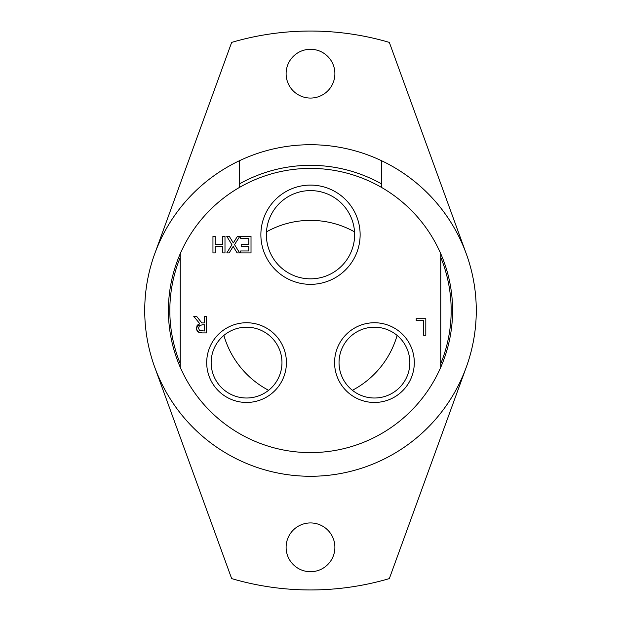 <?xml version="1.0" encoding="UTF-8"?>
<svg xmlns="http://www.w3.org/2000/svg" width="621" height="621" viewBox="0 0 621 621"><rect width="100%" height="100%" fill="white"/><g stroke="black" fill="none" stroke-linecap="round" stroke-linejoin="round"><path stroke-width="0.93" d="M381.55 183.909A145.167 145.167 0 0 0 239.45 183.909M354.529 231.858A90.13 90.13 0 0 0 266.471 231.858M223.886 335.41A90.13 90.13 0 0 0 268.606 390.298A35.405 35.405 0 0 1 219.112 384.966A35.405 35.405 0 0 1 223.886 335.41M352.394 390.298A90.13 90.13 0 0 0 397.114 335.41M239.45 187.441L239.45 160.723A165.776 165.776 0 0 1 381.55 160.723L381.55 187.441M266.378 234.715A44.122 44.122 0 0 1 332.561 196.508A44.122 44.122 0 0 1 332.561 272.93A44.122 44.122 0 0 1 266.378 234.715M322.532 452.08L323.525 451.995M297.475 451.995L298.468 452.08M466.278 253.803L389.336 42.399A279.45 279.45 0 0 0 231.664 42.399L154.722 253.803M334.89 73.682A24.39 24.39 0 0 1 310.5 98.071A24.39 24.39 0 0 1 286.11 73.682A24.39 24.39 0 0 1 310.5 49.284A24.39 24.39 0 0 1 334.89 73.682M154.722 367.197L231.664 578.601A279.45 279.45 0 0 0 389.336 578.601L466.278 367.197M334.89 547.318A24.39 24.39 0 0 1 310.5 571.716A24.39 24.39 0 0 1 286.11 547.318A24.39 24.39 0 0 1 310.5 522.929A24.39 24.39 0 0 1 334.89 547.318M239.45 160.723A165.776 165.776 0 0 0 310.5 476.276A165.776 165.776 0 0 0 381.55 160.723M260.874 234.715A49.626 49.626 0 0 0 335.317 277.696A49.626 49.626 0 0 0 335.317 191.742A49.626 49.626 0 0 0 260.874 234.715M440.755 367.29L440.755 253.71A142.093 142.093 0 0 0 180.245 253.71L180.245 367.29A142.093 142.093 0 0 0 440.755 367.29A142.093 142.093 0 0 0 440.755 253.71M334.579 362.602A39.86 39.86 0 0 0 394.374 397.122A39.86 39.86 0 0 0 394.374 328.082A39.86 39.86 0 0 0 334.579 362.602M206.576 316.337L206.576 332.91L202.299 332.91L198.083 332.041L196.205 328.416L199.644 323.549L193.744 316.337L196.609 316.337L201.848 322.936L204.371 322.936L204.371 316.337L206.576 316.337M241.196 246.421L241.196 244.457L248.811 244.457L248.811 238.309L240.645 238.309L240.645 236.345L251.016 236.345L251.016 252.926L240.645 252.926L240.645 250.962L248.811 250.962L248.811 246.421L241.196 246.421M226.766 236.345L229.289 236.345L233.317 242.951L237.432 236.345L239.807 236.345L234.528 244.643L239.652 252.926L237.121 252.926L233.17 246.436L229.141 252.926L226.766 252.926L231.951 244.752L226.766 236.345M423.607 335.286L423.607 320.669L416.21 320.669L416.21 318.705L425.812 318.705L425.812 335.286L423.607 335.286M212.956 236.345L215.161 236.345L215.161 244.457L222.792 244.457L222.792 236.345L224.988 236.345L224.988 252.926L222.792 252.926L222.792 246.421L215.161 246.421L215.161 252.926L212.956 252.926L212.956 236.345M206.7 362.602A39.86 39.86 0 0 0 266.487 397.122A39.86 39.86 0 0 0 266.487 328.082A39.86 39.86 0 0 0 206.7 362.602M409.844 362.602A35.405 35.405 0 0 1 374.44 398.007A35.405 35.405 0 0 1 339.035 362.602A35.405 35.405 0 0 1 374.44 327.197A35.405 35.405 0 0 1 409.844 362.602M281.965 362.602A35.405 35.405 0 0 1 246.56 398.007A35.405 35.405 0 0 1 211.156 362.602A35.405 35.405 0 0 1 246.56 327.197A35.405 35.405 0 0 1 281.965 362.602M196.283 329.386L197.129 325.373L199.644 323.549M199.923 332.763L196.834 330.807M202.299 332.91L199.954 332.763M202.438 324.775L199.442 325.629L198.503 328.237L199.551 330.442L204.371 331.009L204.371 324.775L202.438 324.775M440.755 257.366A140.672 140.672 0 0 1 440.755 363.634M180.245 363.634A140.672 140.672 0 0 1 180.245 257.366M180.245 367.29A142.093 142.093 0 0 1 180.245 253.71"/></g></svg>
